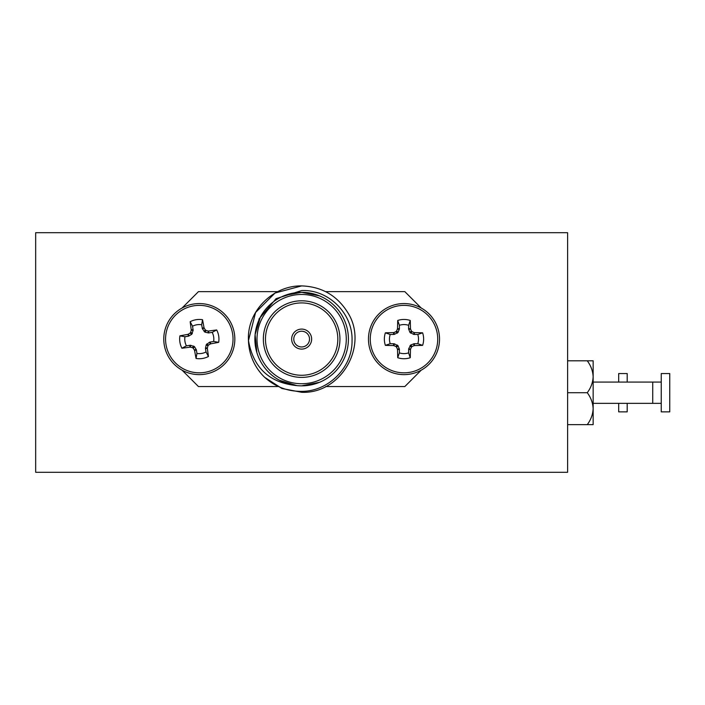 <?xml version="1.0" encoding="UTF-8"?>
<svg xmlns="http://www.w3.org/2000/svg" width="705" height="705" viewBox="0 0 705 705"><rect width="100%" height="100%" fill="white"/><g stroke="black" fill="none" stroke-linecap="round" stroke-linejoin="round"><path stroke-width="1.06" d="M661.237 403.357L652.724 403.357L652.724 382.075L593.152 382.075M661.237 392.711L661.237 411.861L669.75 411.861L669.75 373.562L661.237 373.562L661.237 392.711M593.152 392.711L593.152 408.671C592.861 402.916 590.905 397.594 587.265 392.711C590.896 387.865 592.852 382.542 593.152 376.761L593.152 392.711M593.152 360.801L593.152 376.761C592.861 370.997 590.905 365.683 587.265 360.801L593.152 360.801M593.152 408.671L593.152 424.63L587.265 424.63C590.896 419.775 592.852 414.461 593.152 408.671M587.265 424.63L567.613 424.63M587.265 392.711L567.613 392.711M587.265 360.801L567.613 360.801M618.682 403.357L618.682 411.861L627.194 411.861L627.194 403.357M627.194 382.075L627.194 373.562L618.682 373.562L618.682 382.075M35.673 451.015L35.673 232.703L567.613 232.703L567.613 472.297L35.673 472.297L35.673 451.015M35.673 267.389L35.673 437.611M301.643 331.227A7.87 7.87 0 0 0 293.774 339.096A7.87 7.87 0 0 0 301.643 346.966A7.87 7.87 0 0 0 309.521 339.096A7.87 7.87 0 0 0 301.643 331.227M301.643 349.098A10.002 10.002 0 0 0 311.645 339.096A10.002 10.002 0 0 0 301.643 329.094A10.002 10.002 0 0 0 291.65 339.096A10.002 10.002 0 0 0 301.643 349.098M301.643 302.921A36.175 36.175 0 0 0 265.477 339.096A36.175 36.175 0 0 0 301.643 375.271A36.175 36.175 0 0 0 337.818 339.096A36.175 36.175 0 0 0 301.643 302.921M301.643 300.797A38.299 38.299 0 0 0 263.344 339.096A38.299 38.299 0 0 0 301.643 377.395A38.299 38.299 0 0 0 339.942 339.096A38.299 38.299 0 0 0 301.643 300.797M319.541 295.888L301.643 292.328A46.768 46.768 0 0 1 348.411 339.096A46.768 46.768 0 0 1 301.643 385.855L319.541 382.295M279.444 380.251L296.814 385.6C269.469 382.868 253.351 367.86 248.468 340.568C246.724 311.354 272.87 285.358 301.643 285.904C321.709 286.618 337.06 295.483 347.715 312.5C368.953 345.653 340.973 394.104 301.643 392.288L281.93 388.499L264.613 377.281A53.192 53.192 0 0 1 248.468 340.568L255.58 312.5L275.047 293.024L301.643 285.904C321.709 286.618 337.06 295.483 347.715 312.5C368.953 345.653 340.973 394.104 301.643 392.288L281.93 388.499L264.613 377.281C275.135 386.763 287.481 391.46 301.643 391.363C328.451 391.469 352.535 367.517 352.051 340.603C352.967 313.637 328.671 289.253 301.643 290.575L276.087 298.656L258.885 319.171M301.643 392.288L281.93 388.499L264.613 377.281L281.93 388.499L301.643 392.288M248.468 340.568L248.451 339.096L248.468 340.568M301.643 292.328A46.768 46.768 0 0 0 254.884 339.096A46.768 46.768 0 0 0 301.643 385.855A46.768 46.768 0 0 1 254.884 339.096A46.768 46.768 0 0 1 301.643 292.328L285.164 295.333M260.392 317.083L255.095 334.628L256.902 352.685M421.211 308.006L404.846 291.65L325.692 291.65M325.692 386.543L404.846 386.543L421.211 370.178M182.084 370.178L198.449 386.543L277.603 386.543M277.603 291.65L198.449 291.65L182.084 308.006M255.28 333.033L255.095 334.628M390.209 343.696L394.306 343.793L398.043 345.758L399.391 349.283L399.391 352.879A14.532 14.532 0 0 0 408.592 352.879L408.697 348.772L410.654 345.045L414.179 343.696L417.774 343.696A14.532 14.532 0 0 0 417.774 334.496L413.676 334.39L409.949 332.434L408.592 328.909L408.592 325.313A14.532 14.532 0 0 0 399.391 325.313L399.391 328.909L398.043 332.434L394.306 334.39L390.209 334.496A14.532 14.532 0 0 0 390.209 343.696L385.379 345.362A19.643 19.643 0 0 1 385.379 332.822A53.765 4.688 -0 0 1 393.434 332.628L393.936 332.522A53.536 4.662 -22.5 0 1 395.875 331.694L396.589 330.98A53.536 4.662 -67.5 0 1 397.417 329.041L397.523 328.539A53.765 4.688 -90 0 1 397.717 320.475A19.643 19.643 0 0 1 410.266 320.475A53.765 4.688 90 0 1 410.46 328.539L410.566 329.041A53.536 4.662 67.5 0 1 411.394 330.98L412.108 331.694A53.536 4.662 22.5 0 1 414.046 332.522L414.549 332.628A53.765 4.688 -0 0 1 422.612 332.822A19.643 19.643 0 0 1 422.612 345.362A53.765 4.688 180 0 1 414.549 345.565L414.046 345.67A53.536 4.662 157.5 0 1 412.108 346.499L411.394 347.212A53.536 4.662 112.5 0 1 410.566 349.151L410.46 349.654A53.765 4.688 90 0 1 410.266 357.708A19.643 19.643 0 0 1 397.717 357.708A53.765 4.688 -90 0 1 397.523 349.654L397.417 349.151A53.536 4.662 -112.5 0 1 396.589 347.212L395.875 346.499A53.536 4.662 -157.5 0 1 393.936 345.67L393.434 345.565A53.765 4.688 180 0 1 385.379 345.362M403.991 372.83A33.734 33.734 0 0 1 370.257 339.096A33.734 33.734 0 0 1 403.991 305.362A33.734 33.734 0 0 1 437.726 339.096A33.734 33.734 0 0 1 403.991 372.83M368.459 339.096A35.532 35.532 0 0 1 403.991 303.564A35.532 35.532 0 0 1 439.523 339.096A35.532 35.532 0 0 1 403.991 374.628A35.532 35.532 0 0 1 368.459 339.096M399.391 352.879L397.717 357.708M408.592 352.879L410.266 357.708M390.209 334.496L385.379 332.822M417.774 343.696L422.612 345.362M417.774 334.496L422.612 332.822M408.592 325.313L410.266 320.475M399.391 325.313L397.717 320.475M186.42 345.829L190.491 345.274L194.483 346.622L196.369 349.883L196.942 353.434A14.532 14.532 0 0 0 206.027 351.98L205.463 348.42L206.23 344.727L209.605 342.207L213.641 341.449A14.532 14.532 0 0 0 212.179 332.363L208.627 332.936L204.935 332.161L202.405 328.794L201.656 324.758A14.532 14.532 0 0 0 192.571 326.212L193.126 330.284L191.778 334.276L188.517 336.162L184.957 336.734A14.532 14.532 0 0 0 186.42 345.829L181.916 348.235A19.643 19.643 0 0 1 179.925 335.853A53.765 4.688 -9.1 0 1 187.856 334.382L188.332 334.196A53.536 4.662 -31.6 0 1 190.112 333.068L190.702 332.258A53.536 4.662 -76.6 0 1 191.214 330.213L191.24 329.702A53.765 4.688 -99.1 0 1 190.156 321.709A19.643 19.643 0 0 1 202.538 319.718A53.765 4.688 80.9 0 1 204.018 327.649L204.203 328.125A53.536 4.662 58.4 0 1 205.322 329.914L206.142 330.504A53.536 4.662 13.4 0 1 208.186 331.006L208.698 331.033A53.765 4.688 -9.1 0 1 216.691 329.949A19.643 19.643 0 0 1 218.673 342.339A53.765 4.688 170.9 0 1 210.751 343.811L210.275 343.996A53.536 4.662 148.4 0 1 208.486 345.115L207.896 345.935A53.536 4.662 103.4 0 1 207.393 347.979L207.358 348.49A53.765 4.688 80.9 0 1 208.442 356.483A19.643 19.643 0 0 1 196.06 358.466A53.765 4.688 -99.1 0 1 194.589 350.544L194.404 350.068A53.536 4.662 -121.6 0 1 193.276 348.279L192.465 347.688A53.536 4.662 -166.6 0 1 190.421 347.186L189.901 347.16A53.765 4.688 170.9 0 1 181.916 348.235M204.653 372.399A33.734 33.734 0 0 1 165.992 344.445A33.734 33.734 0 0 1 193.954 305.785A33.734 33.734 0 0 1 232.606 333.747A33.734 33.734 0 0 1 204.653 372.399M164.221 344.727A35.532 35.532 0 0 1 193.663 304.014A35.532 35.532 0 0 1 234.386 333.465A35.532 35.532 0 0 1 204.935 374.179A35.532 35.532 0 0 1 164.221 344.727M196.942 353.434L196.06 358.466M206.027 351.98L208.442 356.483M184.957 336.734L179.925 335.853M213.641 341.449L218.673 342.339M212.179 332.363L216.691 329.949M201.656 324.758L202.538 319.718M192.571 326.212L190.156 321.709M301.643 383.731A44.635 44.635 0 0 0 346.278 339.096A44.635 44.635 0 0 0 301.643 294.461A44.635 44.635 0 0 0 257.008 339.096A44.635 44.635 0 0 0 301.643 383.731M403.991 303.564A35.532 35.532 0 0 1 439.523 339.096A35.532 35.532 0 0 1 403.991 374.628M399.391 349.283L397.523 349.654M398.043 345.758L396.589 347.212M397.417 349.151L399.286 348.772M394.306 343.793L393.936 345.67M395.875 346.499L397.329 345.045M393.434 345.565L393.804 343.696M414.179 343.696L414.549 345.565M414.046 345.67L413.676 343.793M410.654 345.045L412.108 346.499M411.394 347.212L409.949 345.758M408.697 348.772L410.566 349.151M410.46 349.654L408.592 349.283M408.592 328.909L410.46 328.539M410.566 329.041L408.697 329.411M409.949 332.434L411.394 330.98M413.676 334.39L414.046 332.522M412.108 331.694L410.654 333.139M414.549 332.628L414.179 334.496M393.804 334.496L393.434 332.628M393.936 332.522L394.306 334.39M397.329 333.139L395.875 331.694M396.589 330.98L398.043 332.434M399.286 329.411L397.417 329.041M397.523 328.539L399.391 328.909M193.663 304.014A35.532 35.532 0 0 1 234.386 333.465A35.532 35.532 0 0 1 204.935 374.179M196.369 349.883L194.589 350.544M194.483 346.622L193.276 348.279M194.404 350.068L196.193 349.398M190.491 345.274L190.421 347.186M192.465 347.688L193.663 346.032M189.901 347.16L189.971 345.256M210.09 342.022L210.751 343.811M210.275 343.996L209.605 342.207M206.821 343.917L208.486 345.115M207.896 345.935L206.23 344.727M205.481 347.909L207.393 347.979M207.358 348.49L205.463 348.42M202.229 328.31L204.018 327.649M204.203 328.125L202.405 328.794M204.124 331.57L205.322 329.914M208.116 332.919L208.186 331.006M206.142 330.504L204.935 332.161M208.698 331.033L208.627 332.936M188.517 336.162L187.856 334.382M188.332 334.196L188.993 335.985M191.778 334.276L190.112 333.068M190.702 332.258L192.368 333.456M193.126 330.284L191.214 330.213M191.24 329.702L193.144 329.773M652.724 403.357L593.152 403.357M661.237 382.075L652.724 382.075"/></g></svg>
